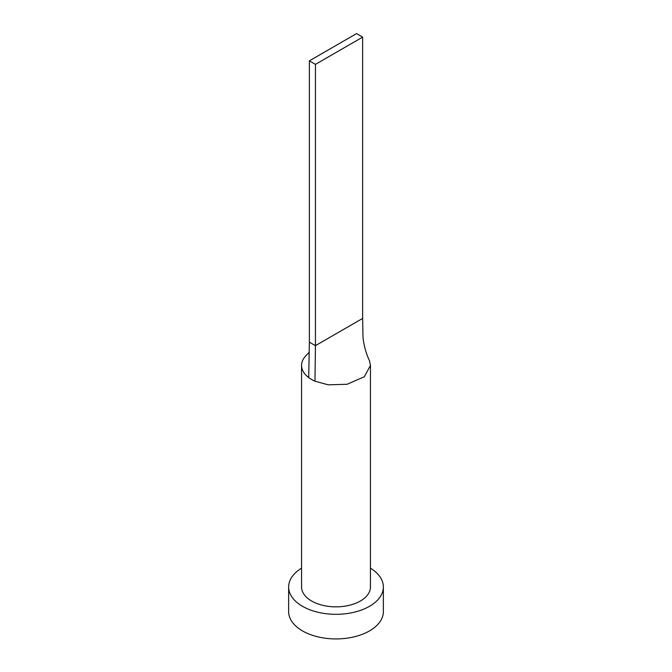 <?xml version="1.0" encoding="UTF-8"?>
<svg xmlns="http://www.w3.org/2000/svg" width="672" height="672" viewBox="0 0 672 672"><rect width="100%" height="100%" fill="white"/><g stroke="black" fill="none" stroke-linecap="round" stroke-linejoin="round"><path stroke-width="1.01" d="M305.693 355.984A34.448 19.891 0 0 0 305.617 356.068A34.448 19.891 0 0 0 301.552 365.442A34.448 19.891 0 0 0 308.725 377.588A34.448 19.891 0 0 0 311.64 379.504A34.448 19.891 0 0 0 314.958 381.192L328.171 384.812L347.113 384.266L364.35 376.74L370.448 365.442L369.516 360.83C366.089 353.615 363.913 345.719 362.981 337.134L362.645 318.41L315.445 345.66L314.958 381.192M301.552 365.442L301.552 586.967A34.448 19.891 0 0 0 311.64 601.028A34.448 19.891 0 0 0 349.188 605.338A34.448 19.891 0 0 0 370.448 586.967L370.448 365.442M301.552 568.193A47.368 27.35 0 0 0 288.632 586.967A47.368 27.35 0 0 0 302.501 606.304A47.368 27.35 0 0 0 354.127 612.234A47.368 27.35 0 0 0 383.368 586.967A47.368 27.35 0 0 0 370.448 568.193M288.632 586.967L288.632 611.579A47.368 27.35 0 0 0 302.501 630.916A47.368 27.35 0 0 0 354.127 636.846A47.368 27.35 0 0 0 383.368 611.579L383.368 586.967M308.725 377.588L309.355 342.149L315.445 345.66L315.445 64.369L362.645 37.12L362.645 318.41M362.645 37.12L356.555 33.6L309.355 60.85L309.355 342.149M309.355 60.85L315.445 64.369M305.617 356.068L309.179 352.195"/></g></svg>
